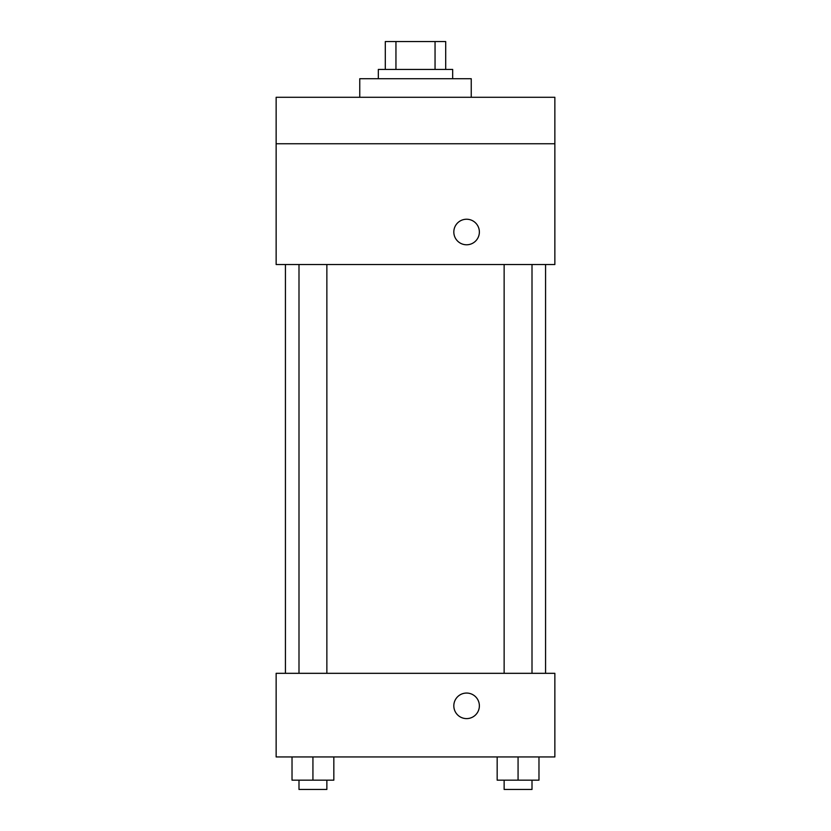 <?xml version="1.0" encoding="UTF-8"?>
<svg xmlns="http://www.w3.org/2000/svg" width="831" height="831" viewBox="0 0 831 831"><rect width="100%" height="100%" fill="white"/><g stroke="black" fill="none" stroke-linecap="round" stroke-linejoin="round"><path stroke-width="1.25" d="M395.951 69.42L395.951 41.55L385.304 41.55L385.304 69.42L385.304 41.55M395.951 41.55L445.696 41.55L445.696 69.42M435.049 69.42L435.049 41.55M378.334 78.716L378.334 69.42L452.666 69.42L452.666 78.716M471.239 97.289L471.239 78.716L359.761 78.716L359.761 97.289M276.141 97.289L554.859 97.289L554.859 143.753L276.141 143.753L276.141 97.289M554.859 143.753L554.859 264.528L276.141 264.528L276.141 143.753M466.596 244.781A12.777 12.777 0 0 1 455.533 225.617A12.777 12.777 0 0 1 477.659 225.617A12.777 12.777 0 0 1 466.596 244.781M276.141 673.318L554.859 673.318L554.859 756.937L276.141 756.937L276.141 673.318M466.596 718.607A12.777 12.777 0 0 1 455.533 699.442A12.777 12.777 0 0 1 477.659 699.442A12.777 12.777 0 0 1 466.596 718.607M497.167 756.937L497.167 780.164L538.976 780.164L538.976 756.937L538.976 780.164M518.066 780.164L518.066 756.937M532.006 780.164L532.006 789.45L504.137 789.45L504.137 780.164M292.024 756.937L292.024 780.164L333.833 780.164L333.833 756.937L333.833 780.164M312.934 780.164L312.934 756.937M326.863 780.164L326.863 789.45L298.994 789.45L298.994 780.164M545.572 673.318L545.572 264.528M285.428 673.318L285.428 264.528M504.137 264.528L504.137 673.318M532.006 264.528L532.006 673.318M326.863 673.318L326.863 264.528M298.994 673.318L298.994 264.528"/></g></svg>

